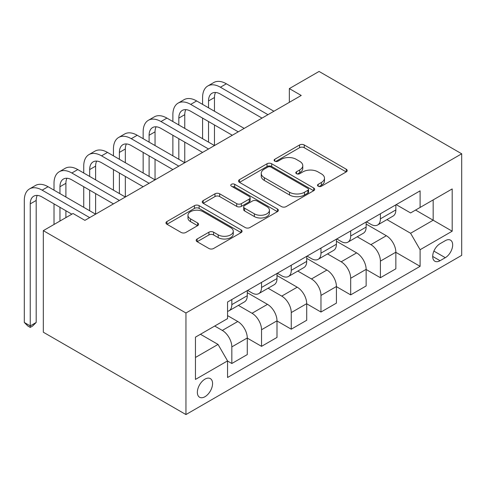 <?xml version="1.0" encoding="UTF-8"?>
<svg xmlns="http://www.w3.org/2000/svg" width="486" height="486" viewBox="0 0 486 486"><rect width="100%" height="100%" fill="white"/><g stroke="black" fill="none" stroke-linecap="round" stroke-linejoin="round"><path stroke-width="0.73" d="M318.184 186.217A2.308 1.337 0 0 0 321.453 186.217L346.245 171.904A3.299 1.908 0 0 0 347.211 170.562A3.299 1.908 0 0 0 346.245 169.213L304.242 144.962A3.299 1.908 0 0 0 299.576 144.962L274.784 159.274A2.308 1.337 0 0 0 274.11 160.222A2.308 1.337 0 0 0 274.784 161.164A2.308 1.337 0 0 0 278.053 161.164L281.26 159.311A10.558 6.099 0 0 1 296.193 159.311L299.692 161.334A10.558 6.099 0 0 1 302.784 165.641A10.558 6.099 0 0 1 299.692 169.954L296.484 171.807A2.308 1.337 0 0 0 295.81 172.749A2.308 1.337 0 0 0 296.484 173.69A2.308 1.337 0 0 0 299.753 173.69L302.96 171.837A10.558 6.099 0 0 1 317.893 171.837L321.392 173.86A10.558 6.099 0 0 1 324.484 178.168A10.558 6.099 0 0 1 321.392 182.481L318.184 184.334A2.308 1.337 0 0 0 317.51 185.275A2.308 1.337 0 0 0 318.184 186.217L318.184 184.334M204.964 396.716A10.759 6.209 120 0 0 211.993 387.233A10.759 6.209 120 0 0 210.347 378.612A10.759 6.209 120 0 0 204.964 379.147A10.759 6.209 120 0 0 197.936 388.63A10.759 6.209 120 0 0 199.588 397.25A10.759 6.209 120 0 0 204.964 396.716M197.14 238.997A3.299 1.908 0 0 0 196.174 240.339A3.299 1.908 0 0 0 197.14 241.688L208.925 248.492A3.299 1.908 0 0 0 213.591 248.492L241.129 232.594A3.299 1.908 0 0 0 242.095 231.251A3.299 1.908 0 0 0 241.129 229.902L199.126 205.651A3.299 1.908 0 0 0 194.461 205.651L166.923 221.549A3.299 1.908 0 0 0 165.957 222.898A3.299 1.908 0 0 0 166.923 224.24L181.156 232.46A3.299 1.908 0 0 0 185.828 232.46L197.608 225.656A3.299 1.908 0 0 0 198.574 224.313A3.299 1.908 0 0 0 197.608 222.965L190.548 218.888A8.827 5.097 0 0 1 187.967 215.286A8.827 5.097 0 0 1 193.416 210.578A8.827 5.097 0 0 1 203.033 211.683L230.686 227.642A8.827 5.097 0 0 1 233.268 231.251A8.827 5.097 0 0 1 227.819 235.959A8.827 5.097 0 0 1 218.202 234.853L213.591 232.193A3.299 1.908 0 0 0 208.925 232.193L197.14 238.997L197.14 241.688M461.7 153.789L319.071 71.442L289.352 88.598L301.241 95.463L84.916 220.352L73.034 213.494L43.315 230.65L185.95 312.996L461.7 153.789L461.7 255.35L185.95 414.558L185.95 312.996M281.491 206.593A3.299 1.908 0 0 0 286.163 206.593L313.695 190.7A3.299 1.908 0 0 0 314.661 189.352A3.299 1.908 0 0 0 313.695 188.003L271.692 163.758A3.299 1.908 0 0 0 267.027 163.758L239.495 179.65A3.299 1.908 0 0 0 238.529 180.999A3.299 1.908 0 0 0 239.495 182.347L281.491 206.593M232.369 186.721A2.308 1.337 0 0 1 234.708 187.043L234.708 184.297L277.409 208.956A3.299 1.908 0 0 1 278.375 210.298A3.299 1.908 0 0 1 277.409 211.647L249.877 227.545A3.299 1.908 0 0 1 245.211 227.545L203.209 203.294L203.209 200.603A3.299 1.908 0 0 0 202.243 201.945A3.299 1.908 0 0 0 203.209 203.294M203.209 200.603L214.994 193.799A3.299 1.908 0 0 1 219.66 193.799L236.694 203.634A3.299 1.908 0 0 0 241.36 203.634L249.178 199.12A3.299 1.908 0 0 0 250.144 197.772A3.299 1.908 0 0 0 249.178 196.423L231.445 186.187A2.308 1.337 0 0 1 230.765 185.245A2.308 1.337 0 0 1 232.193 184.012A2.308 1.337 0 0 1 234.708 184.297M445.298 240.667L440.067 243.686A10.425 6.014 120 0 0 433.257 252.872A10.425 6.014 120 0 0 434.855 261.219A10.425 6.014 120 0 0 440.067 260.703L445.298 257.683A10.425 6.014 120 0 0 452.108 248.504A10.425 6.014 120 0 0 450.51 240.151A10.425 6.014 120 0 0 445.298 240.667M396.212 204.642L410.591 212.941L420.098 207.455L420.098 190.846L227.551 302.013L227.551 318.622L195.457 337.15L195.457 379.42L227.551 360.891L227.551 377.5L420.098 266.334L420.098 249.725L410.591 233.256L386.953 219.611M420.098 207.455L452.193 188.926L452.193 231.196L420.098 249.725M43.315 230.65L43.315 332.211L185.95 414.558M289.352 88.598L289.352 102.321M415.585 210.061L433.172 220.219L433.172 199.904L452.193 188.926M410.591 233.256L433.172 220.219L452.193 231.196M195.457 357.465L218.038 344.422L200.451 334.271M227.551 361.031L231.828 363.504L231.828 346.895A13.45 7.764 -120 0 0 222.321 330.425L214.709 326.033M231.828 363.504L247.277 354.58L247.277 337.977A13.45 7.764 -120 0 0 237.769 321.507L227.551 315.602M247.277 338.11L261.541 346.348L261.541 329.739A13.45 7.764 -120 0 0 252.034 313.27L238.383 305.384M261.541 346.348L276.996 337.424L276.996 320.821A13.45 7.764 -120 0 0 267.482 304.351L247.277 292.681M276.996 320.954L291.254 329.192L291.254 312.583A13.45 7.764 -120 0 0 281.746 296.114L268.096 288.234M291.254 329.192L306.709 320.268L306.709 303.665A13.45 7.764 -120 0 0 297.201 287.196L276.996 275.526M306.709 303.799L320.973 312.036L320.973 295.427A13.45 7.764 -120 0 0 311.465 278.958L297.809 271.079M320.973 312.036L336.421 303.112L336.421 286.509A13.45 7.764 -120 0 0 326.914 270.04L306.709 258.37M336.421 286.643L350.685 294.88L350.685 278.271A13.45 7.764 -120 0 0 341.178 261.802L327.528 253.923M350.685 294.88L366.14 285.956L366.14 269.353A13.45 7.764 -120 0 0 356.627 252.884L336.421 241.214M366.14 269.487L380.398 277.725L380.398 261.116A13.45 7.764 -120 0 0 370.891 244.646L357.24 236.767M380.398 277.725L395.853 268.801L395.853 252.198A13.45 7.764 -120 0 0 386.346 235.728L366.14 224.058M366.493 221.798L370.891 224.332A13.45 7.764 -120 0 0 377.616 225A13.45 7.764 -120 0 0 380.398 218.846L380.398 213.767M336.78 238.948L341.178 241.487A13.45 7.764 -120 0 0 347.903 242.156A13.45 7.764 -120 0 0 350.685 236.002L350.685 230.923M307.067 256.104L311.465 258.643A13.45 7.764 -120 0 0 318.184 259.311A13.45 7.764 -120 0 0 320.973 253.157L320.973 248.079M277.348 273.26L281.746 275.799A13.45 7.764 -120 0 0 288.471 276.467A13.45 7.764 -120 0 0 291.254 270.313L291.254 265.235M247.635 290.415L252.034 292.955A13.45 7.764 -120 0 0 258.759 293.623A13.45 7.764 -120 0 0 261.541 287.469L261.541 282.39M395.853 252.331L420.098 266.334M377.616 225L393.065 216.082A13.45 7.764 -120 0 0 395.853 209.922L395.853 204.843M347.903 242.156L363.352 233.237A13.45 7.764 -120 0 0 366.14 227.077L366.14 221.999M318.184 259.311L333.639 250.393A13.45 7.764 -120 0 0 336.421 244.233L336.421 239.155M288.471 276.467L303.926 267.549A13.45 7.764 -120 0 0 306.709 261.389L306.709 256.31M258.759 293.623L274.207 284.705A13.45 7.764 -120 0 0 276.996 278.545L276.996 273.466M227.551 311.319A13.45 7.764 -120 0 0 229.04 310.779L244.494 301.861A13.45 7.764 -120 0 0 247.277 295.701L247.277 290.622M229.04 310.779A13.45 7.764 -120 0 0 231.828 304.625L231.828 299.546M218.038 344.422L227.551 360.891M319.108 186.545L321.392 185.227A10.558 6.099 0 0 0 324.484 180.914L324.484 178.168M302.784 165.641L302.784 168.387A10.558 6.099 0 0 1 299.692 172.7L297.408 174.018M346.202 171.929L304.242 147.708A3.299 1.908 0 0 0 299.576 147.708L275.708 161.492M313.652 190.725L271.692 166.504A3.299 1.908 0 0 0 267.027 166.504L239.537 182.371M307.863 190.293A2.308 1.337 0 0 0 308.537 189.352A2.308 1.337 0 0 0 307.863 188.41L270.994 167.123A2.308 1.337 0 0 0 267.725 167.123L264.341 169.079A10.558 6.099 0 0 0 261.249 173.387A10.558 6.099 0 0 0 264.341 177.7L289.541 192.249A10.558 6.099 0 0 0 304.479 192.249L307.863 190.293L307.863 193.039A2.308 1.337 0 0 0 308.537 192.098L308.537 189.352M261.249 173.387L261.249 176.132A10.558 6.099 0 0 0 264.341 180.446L264.341 177.7M307.863 193.039L304.479 194.995A10.558 6.099 0 0 1 289.541 194.995L264.341 180.446M203.251 203.318L214.994 196.544L214.994 193.799M250.144 197.772L250.144 200.518A3.299 1.908 0 0 1 249.178 201.866L241.36 206.374A3.299 1.908 0 0 1 236.694 206.374L219.66 196.544A3.299 1.908 0 0 0 214.994 196.544M234.708 187.043L277.366 211.671M254.366 213.834A8.827 5.097 0 0 0 263.989 214.94A8.827 5.097 0 0 0 269.438 210.231A8.827 5.097 0 0 0 266.85 206.629L257.112 201.004A3.299 1.908 0 0 0 252.441 201.004L244.628 205.517A3.299 1.908 0 0 0 243.662 206.866A3.299 1.908 0 0 0 244.628 208.215L254.366 213.834L254.366 216.58A8.827 5.097 0 0 0 263.989 217.685A8.827 5.097 0 0 0 269.438 212.977L269.438 210.231M243.662 206.866L243.662 209.612A3.299 1.908 0 0 0 244.628 210.954L244.628 208.215M254.366 216.58L244.628 210.954M233.268 231.251L233.268 233.991A8.827 5.097 0 0 1 227.819 238.699A8.827 5.097 0 0 1 218.202 237.599L213.591 234.938A3.299 1.908 0 0 0 208.925 234.938L197.188 241.712M187.967 215.286L187.967 218.032A8.827 5.097 0 0 0 190.548 221.634L190.548 218.888M197.565 225.68L190.548 221.634M241.08 232.618L199.126 208.397A3.299 1.908 0 0 0 194.461 208.397L166.971 224.271M202.589 104.381L202.589 97.522A25.211 14.556 60 0 1 207.808 85.979L213.755 82.547A25.211 14.556 60 0 1 226.361 83.792L273.904 111.245M207.808 85.979A25.211 14.556 60 0 1 220.419 87.225L267.962 114.678M262.015 118.104L220.419 94.09A16.81 9.708 -120 0 0 212.011 93.257A16.81 9.708 -120 0 0 208.53 100.948L208.53 107.813M215.529 92.48A16.81 9.708 -120 0 0 214.472 97.522L214.472 111.245M208.53 121.536L208.53 142.125M214.472 124.969L214.472 145.557L166.929 118.104L160.988 121.536L208.53 148.989M202.589 138.692L202.589 118.104M172.876 121.536L172.876 114.678A25.211 14.556 60 0 1 178.095 103.135L184.036 99.703A25.211 14.556 60 0 1 196.648 100.948L244.191 128.401M178.095 103.135A25.211 14.556 60 0 1 190.7 104.381L238.243 131.834M232.302 135.26L190.7 111.245A16.81 9.708 -120 0 0 182.299 110.413A16.81 9.708 -120 0 0 178.818 118.104L178.818 124.969M185.81 109.636A16.81 9.708 -120 0 0 184.759 114.678L184.759 128.401M178.818 138.692L178.818 159.28M184.759 142.125L184.759 162.713L137.216 135.26L131.275 138.692L178.818 166.145M172.876 155.848L172.876 135.26M202.589 152.416L160.988 128.401A16.81 9.708 -120 0 0 152.586 127.569A16.81 9.708 -120 0 0 149.099 135.26L149.099 142.125M156.097 126.791A16.81 9.708 -120 0 0 155.046 131.834L155.046 145.557M149.099 155.848L149.099 176.436M155.046 159.28L155.046 179.869L107.503 152.416L101.556 155.848L149.099 183.295M143.157 173.004L143.157 152.416M143.157 138.692L143.157 131.834A25.211 14.556 60 0 1 148.382 120.291A25.211 14.556 60 0 1 160.988 121.536M148.382 120.291L154.323 116.859A25.211 14.556 60 0 1 166.929 118.104M172.87 169.571L131.275 145.557A16.81 9.708 -120 0 0 122.867 144.725A16.81 9.708 -120 0 0 119.386 152.416L119.386 159.28M126.384 143.947A16.81 9.708 -120 0 0 125.327 148.989L125.327 162.713M119.386 173.004L119.386 193.592M125.327 176.436L125.327 197.024L77.784 169.571L71.843 173.004L119.386 200.451M113.445 190.16L113.445 169.571M113.445 155.848L113.445 148.989A25.211 14.556 60 0 1 118.669 137.447A25.211 14.556 60 0 1 131.275 138.692M118.669 137.447L124.61 134.014A25.211 14.556 60 0 1 137.216 135.26M143.157 186.727L101.556 162.713A16.81 9.708 -120 0 0 93.154 161.881A16.81 9.708 -120 0 0 89.673 169.571L89.673 176.436M96.665 161.103A16.81 9.708 -120 0 0 95.614 166.145L95.614 179.869M89.673 190.16L89.673 210.748M95.614 193.592L95.614 214.18L48.071 186.727L42.13 190.16L89.673 217.607M83.732 207.315L83.732 186.727M83.732 173.004L83.732 166.145A25.211 14.556 60 0 1 88.95 154.603A25.211 14.556 60 0 1 101.556 155.848M88.95 154.603L94.891 151.17A25.211 14.556 60 0 1 107.503 152.416M113.445 203.883L71.843 179.869A16.81 9.708 -120 0 0 63.441 179.036A16.81 9.708 -120 0 0 59.96 186.727L59.96 193.592M66.953 178.259A16.81 9.708 -120 0 0 65.902 183.301L65.902 197.024M59.96 207.315L59.96 221.039M65.902 210.748L65.902 217.607M54.013 224.471L54.013 203.883M54.013 190.16L54.013 183.301A25.211 14.556 60 0 1 59.237 171.758A25.211 14.556 60 0 1 71.843 173.004M59.237 171.758L65.179 168.326A25.211 14.556 60 0 1 77.784 169.571M71.843 214.18L42.13 197.024A16.81 9.708 -120 0 0 33.722 196.192A16.81 9.708 -120 0 0 30.241 203.883L30.241 325.899L36.189 322.467L36.189 200.457L30.241 203.883M37.24 195.415A16.81 9.708 -120 0 0 36.189 200.457M36.189 322.467L32.623 326.033L30.241 327.406L27.866 326.033L24.3 322.467L24.3 200.457A25.211 14.556 60 0 1 29.525 188.914A25.211 14.556 60 0 1 42.13 190.16M29.525 188.914L35.466 185.482A25.211 14.556 60 0 1 48.071 186.727M24.3 322.467L30.241 325.899L30.241 327.406M222.321 330.425L237.769 321.507M252.034 313.27L267.482 304.351M281.746 296.114L297.201 287.196M311.465 278.958L326.914 270.04M341.178 261.802L356.627 252.884M370.891 244.646L386.346 235.728M380.398 218.846L395.853 209.922M380.398 261.116L395.853 252.198M350.685 278.271L366.14 269.353M350.685 236.002L366.14 227.077M320.973 295.427L336.421 286.509M320.973 253.157L336.421 244.233M291.254 312.583L306.709 303.665M291.254 270.313L306.709 261.389M261.541 329.739L276.996 320.821M261.541 287.469L276.996 278.545M231.828 346.895L247.277 337.977M231.828 304.625L247.277 295.701M433.901 251.104L445.298 257.683M432.698 256.45L440.067 260.703M321.392 185.227L321.392 182.481M296.484 173.69L296.484 171.807M299.692 172.7L299.692 169.954M274.784 161.164L274.784 159.274M299.576 147.708L299.576 144.962M304.242 147.708L304.242 144.962M346.245 171.904L346.245 169.213M239.495 182.347L239.495 179.65M267.027 166.504L267.027 163.758M271.692 166.504L271.692 163.758M313.695 190.7L313.695 188.003M289.541 194.995L289.541 192.249M304.479 194.995L304.479 192.249M219.66 196.544L219.66 193.799M236.694 206.374L236.694 203.634M241.36 206.374L241.36 203.634M249.178 201.866L249.178 199.12M277.409 211.647L277.409 208.956M208.925 234.938L208.925 232.193M213.591 234.938L213.591 232.193M218.202 237.599L218.202 234.853M197.608 225.656L197.608 222.965M166.923 224.24L166.923 221.549M194.461 208.397L194.461 205.651M199.126 208.397L199.126 205.651M241.129 232.594L241.129 229.902M226.361 83.792L220.419 87.225M214.472 97.522L208.53 100.948M196.648 100.948L190.7 104.381M184.759 114.678L178.818 118.104M155.046 131.834L149.099 135.26M125.327 148.989L119.386 152.416M95.614 166.145L89.673 169.571M65.902 183.301L59.96 186.727"/></g></svg>
